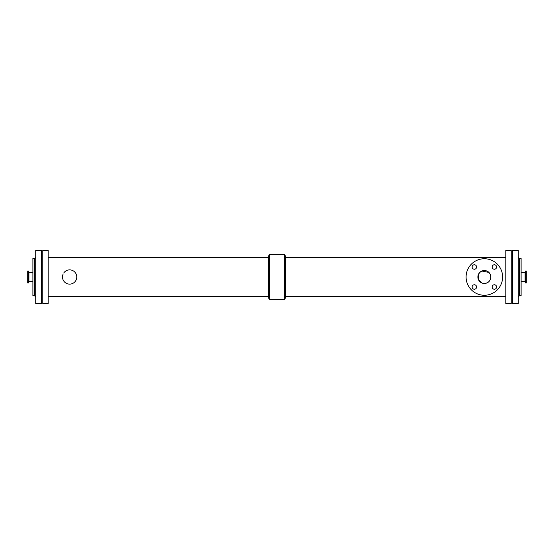 <?xml version="1.0" encoding="UTF-8"?>
<svg xmlns="http://www.w3.org/2000/svg" width="554" height="554" viewBox="0 0 554 554"><rect width="100%" height="100%" fill="white"/><g stroke="black" fill="none" stroke-linecap="round" stroke-linejoin="round"><path stroke-width="0.83" d="M42.783 303.509L42.783 250.491L48.198 250.491L48.198 303.509L42.783 303.509M505.802 303.509L505.802 250.491L511.217 250.491L511.217 303.509L505.802 303.509M269.396 299.389L269.396 254.611L284.604 254.611L284.604 299.389L269.396 299.389L268.517 297.865L268.517 256.135L269.396 254.611M284.604 299.389L285.483 297.865L285.483 256.135L284.604 254.611M63.059 274.258A7.126 7.126 0 0 0 71.923 283.752A7.126 7.126 0 0 0 75.309 272.679A7.126 7.126 0 0 0 63.731 273.018M484.355 283.468C488.289 283.087 490.442 280.933 490.823 277L490.332 274.514L488.933 272.429L481.876 271.031L479.785 272.429L478.386 274.514L478.386 279.486L481.876 282.969M502.616 277A18.261 18.261 0 0 1 475.228 292.817A18.261 18.261 0 0 1 475.228 261.183A18.261 18.261 0 0 1 502.616 277M472.119 267A2.237 2.237 0 0 1 475.477 265.061A2.237 2.237 0 0 1 475.477 268.939A2.237 2.237 0 0 1 472.119 267M472.119 287A2.237 2.237 0 0 1 475.477 285.061A2.237 2.237 0 0 1 475.477 288.939A2.237 2.237 0 0 1 472.119 287M492.118 267A2.237 2.237 0 0 1 495.477 265.061A2.237 2.237 0 0 1 495.477 268.939A2.237 2.237 0 0 1 492.118 267M492.118 287A2.237 2.237 0 0 1 495.477 285.061A2.237 2.237 0 0 1 495.477 288.939A2.237 2.237 0 0 1 492.118 287M490.823 277A6.468 6.468 0 0 1 481.121 282.602A6.468 6.468 0 0 1 481.121 271.398A6.468 6.468 0 0 1 490.823 277M512.395 303.509L512.395 250.491L518.288 250.491L518.288 303.509L512.395 303.509M519.465 258.268L521.113 258.268L521.113 295.732L519.465 295.732L519.465 258.268A1.177 1.177 0 0 1 518.288 257.091M521.113 281.487L525.095 281.487L525.095 272.513L521.113 272.513M525.095 281.487L525.628 282.949L525.628 271.051L525.095 272.513M525.628 282.949L526.3 282.949L526.3 271.051L525.628 271.051M27.7 277L27.7 282.949L28.372 282.949L28.372 271.051L27.7 271.051L27.7 277M28.372 271.051L28.905 272.513L28.905 281.487L28.372 282.949M34.535 258.268L34.535 295.732L32.887 295.732L32.887 258.268L34.535 258.268A1.177 1.177 0 0 0 35.712 257.091M41.605 303.509L41.605 250.491L35.712 250.491L35.712 303.509L41.605 303.509M505.802 257.534L285.483 257.534M505.802 296.466L285.483 296.466M268.517 257.534L48.198 257.534M268.517 296.466L48.198 296.466M519.465 295.732L518.288 296.909M28.905 281.487L32.887 281.487M28.905 272.513L32.887 272.513M34.535 295.732L35.712 296.909"/></g></svg>
